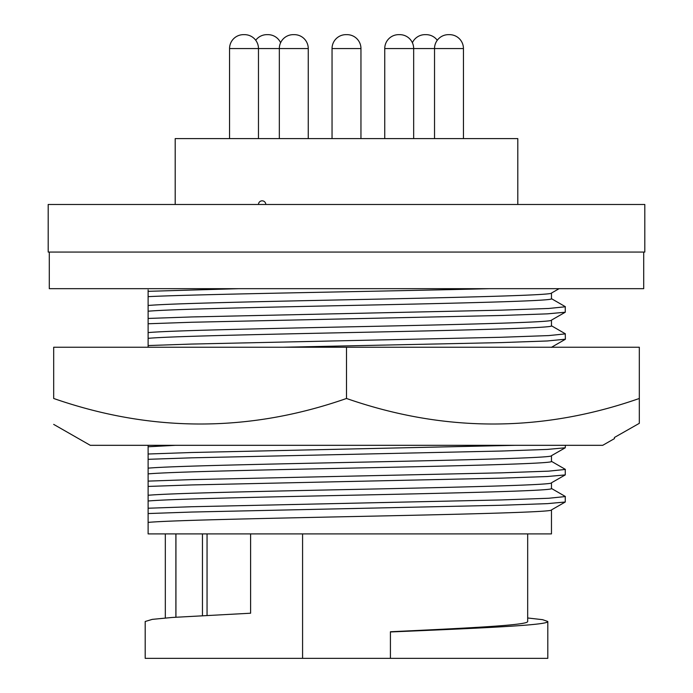 <?xml version="1.0" encoding="UTF-8"?>
<svg xmlns="http://www.w3.org/2000/svg" width="693" height="693" viewBox="0 0 693 693"><rect width="100%" height="100%" fill="white"/><g stroke="black" fill="none" stroke-linecap="round" stroke-linejoin="round"><path stroke-width="1.04" d="M53.682 424.385L90.289 445.322L602.711 445.322L614.431 438.626L614.431 437.474L639.318 423.328L614.431 437.474M639.318 423.328L639.318 398.475C541.943 432.519 444.343 432.519 346.5 398.475C249.125 432.519 151.524 432.519 53.682 398.475C53.682 432.51 53.682 432.51 53.682 398.475C53.682 432.51 53.682 432.51 53.682 398.475L53.682 347.236L346.5 347.236L346.5 398.475M346.5 347.236L639.318 347.236L639.318 398.475M551.472 293.078L551.472 298.744C554.339 300.996 455.959 303.274 346.5 305.518C255.743 307.432 169.759 309.269 148.12 311.218L148.12 332.588C169.759 330.639 255.743 328.811 346.5 326.897C455.959 324.653 554.339 322.366 551.472 320.123L551.472 325.857C554.339 328.101 455.959 330.388 346.5 332.631C255.743 334.546 169.759 336.382 148.12 338.331L148.12 347.236M148.12 445.322L148.12 468.156C169.759 466.207 255.743 464.371 346.5 462.465C455.959 460.213 554.339 457.934 551.472 455.682L551.472 461.417C554.339 463.669 455.959 465.947 346.5 468.199C255.743 470.105 169.759 471.942 148.12 473.891L148.12 495.27C169.759 493.321 255.743 491.484 346.5 489.57C455.959 487.326 554.339 485.048 551.472 482.796L551.472 488.53C554.339 490.783 455.959 493.061 346.5 495.313C255.743 497.219 169.759 499.055 148.12 501.004L148.12 522.383C169.759 520.434 255.743 518.598 346.5 516.683C455.959 514.44 554.339 512.153 551.472 509.909L551.472 533.905L148.12 533.905L148.12 522.383M527.676 533.905L527.676 621.491C528.248 625.121 471.413 627.927 390.419 631.756L390.419 658.35L547.808 658.35L547.808 621.491C548.665 625.164 482.51 628.075 390.419 631.955M527.676 617.983L542.584 619.672L547.808 621.491M463.444 138.6L463.444 48.562A13.912 13.912 0 0 0 449.532 34.65L448.44 34.65L449.532 34.65M463.444 48.562L434.528 48.562A13.912 13.912 0 0 1 448.44 34.65M437.274 40.263A13.912 13.912 0 0 0 426.108 34.65L425.008 34.65L426.108 34.65M412.387 42.732A13.912 13.912 0 0 1 425.008 34.65M360.958 48.562A13.912 13.912 0 0 0 347.046 34.65L345.954 34.65L347.046 34.65A13.912 13.912 0 0 1 360.958 48.562L360.958 138.6L360.958 48.562L332.042 48.562A13.912 13.912 0 0 1 345.954 34.65M280.613 42.732A13.912 13.912 0 0 0 267.992 34.65L266.892 34.65L267.992 34.65M255.726 40.263A13.912 13.912 0 0 1 266.892 34.65M279.331 138.6L279.331 48.562A13.912 13.912 0 0 1 293.243 34.65L294.343 34.65A13.912 13.912 0 0 1 308.255 48.562L258.472 48.562A13.912 13.912 0 0 0 244.56 34.65L243.468 34.65L244.56 34.65M258.472 138.6L258.472 48.562L229.556 48.562A13.912 13.912 0 0 1 243.468 34.65M434.528 138.6L434.528 48.562L413.669 48.562A13.912 13.912 0 0 0 399.757 34.65L398.657 34.65L399.757 34.65M413.669 138.6L413.669 48.562L384.745 48.562A13.912 13.912 0 0 1 398.657 34.65M229.556 48.562L229.556 138.6M332.042 48.562L332.042 138.6M384.745 48.562L384.745 138.6M308.255 48.562L308.255 138.6M644.811 204.487L48.189 204.487L48.189 252.07L644.811 252.07L644.811 204.487M517.801 204.487L517.801 138.6L175.199 138.6L175.199 204.487M643.71 252.07L643.71 288.669L49.29 288.669L49.29 252.07M294.343 34.65L293.243 34.65M390.419 658.35L302.581 658.35L302.581 533.905L302.581 658.35L145.192 658.35L145.192 621.491L152.287 619.369L172.159 617.463L250.606 613.218L250.606 533.905M175.883 533.905L175.883 617.212M207.051 533.905L207.051 615.367M148.12 513.548L191.727 512.049L501.273 505.266L547.271 503.646L565.263 502.009L551.472 509.909M565.263 502.009L565.263 496.431L551.342 488.392M148.12 508.229L191.727 506.73L501.273 499.948L548.717 498.258L565.384 496.56M148.12 486.434L191.727 484.935L501.273 478.153L547.271 476.533L565.263 474.904L551.472 482.796M148.12 495.27L148.12 501.004M565.263 474.904L565.263 469.317L551.342 461.278M148.12 481.115L191.727 479.617L501.273 472.843L548.717 471.145L565.384 469.447M148.12 459.32L191.727 457.822L501.273 451.039L547.271 449.419L565.263 447.791L551.472 455.682M148.12 468.156L148.12 473.891M565.263 447.791L565.384 445.322M148.12 454.01L191.727 452.503L515.419 445.322M148.12 446.777L175.528 445.322M283.368 347.236L501.273 342.593L547.271 340.973L565.384 339.198L565.263 333.749L551.342 325.71M148.12 345.556L191.727 344.057L501.273 337.274L548.717 335.585L565.384 333.887M148.12 323.761L191.727 322.254L501.273 315.48L547.271 313.86L565.263 312.222L551.472 320.123M148.12 332.588L148.12 338.331M565.263 312.222L565.263 306.635L551.342 298.596M148.12 318.442L191.727 316.944L501.273 310.161L548.717 308.472L565.384 306.774M148.12 289.891L148.12 291.329L238.938 288.669M148.12 291.329L148.12 305.483C169.759 303.534 255.743 301.698 346.5 299.783C455.959 297.54 554.339 295.253 551.472 293.009M148.12 305.483L148.12 311.218M148.12 296.647C202.486 293.997 386.469 291.363 489.561 288.669M175.935 533.905L175.935 617.212M202.46 533.905L202.46 615.618M265.8 204.487A3.664 3.664 0 0 0 262.136 200.823A3.664 3.664 0 0 0 258.48 204.487M165.324 533.905L165.324 617.983M551.342 347.375L565.263 339.336M559.104 288.669L551.342 293.148"/></g></svg>
